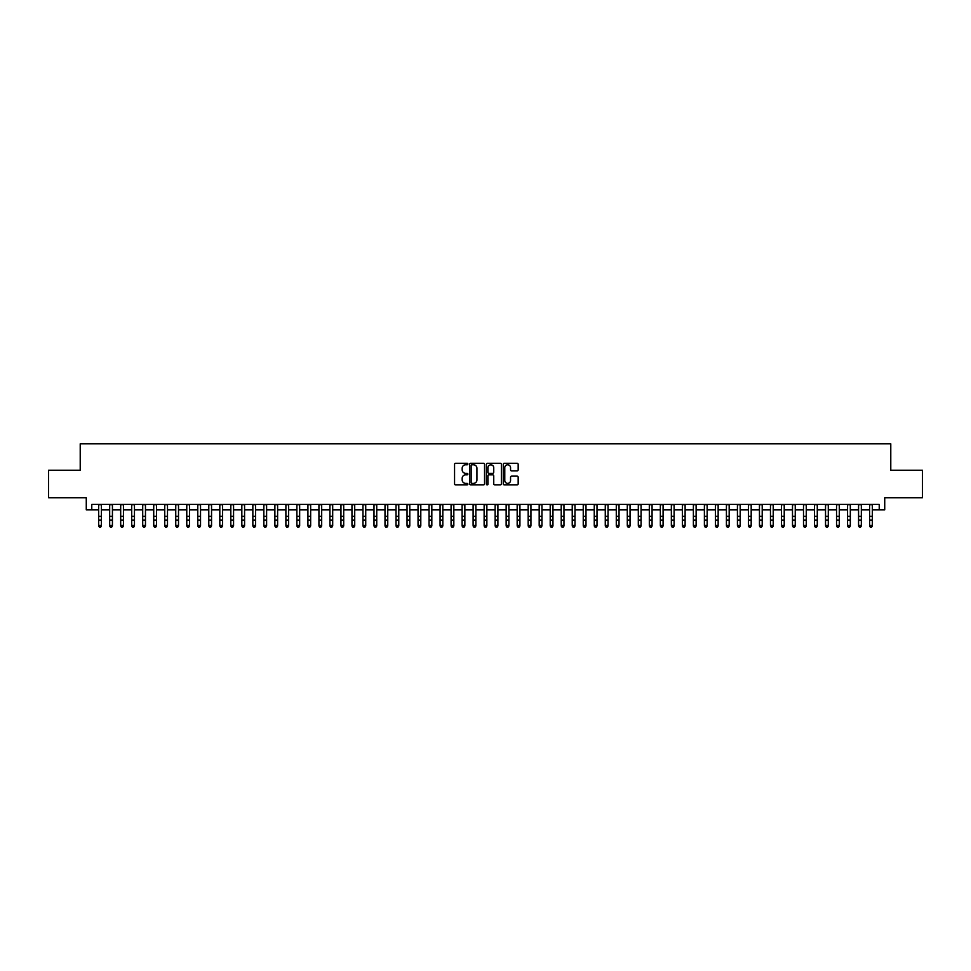 <?xml version="1.0" encoding="UTF-8"?>
<svg xmlns="http://www.w3.org/2000/svg" width="971" height="971" viewBox="0 0 971 971"><rect width="100%" height="100%" fill="white"/><g stroke="black" fill="none" stroke-linecap="round" stroke-linejoin="round"><path stroke-width="1.46" d="M467.876 464.029A0.753 0.753 0 0 0 467.124 463.276L455.642 463.276A1.08 1.08 0 0 0 454.562 464.356L454.562 483.813A1.08 1.08 0 0 0 455.642 484.893L467.124 484.893A0.753 0.753 0 0 0 467.876 484.141A0.753 0.753 0 0 0 467.124 483.376L465.631 483.376A3.459 3.459 0 0 1 462.172 479.917L462.172 478.302A3.459 3.459 0 0 1 465.631 474.843L467.124 474.843A0.753 0.753 0 0 0 467.876 474.079A0.753 0.753 0 0 0 467.124 473.326L465.631 473.326A3.459 3.459 0 0 1 462.172 469.867L462.172 468.24A3.459 3.459 0 0 1 465.631 464.781L467.124 464.781A0.753 0.753 0 0 0 467.876 464.029M517.094 470.899A1.08 1.08 0 0 0 518.174 469.818L518.174 464.356A1.08 1.08 0 0 0 517.094 463.276L504.337 463.276A1.08 1.08 0 0 0 503.257 464.356L503.257 483.813A1.08 1.08 0 0 0 504.337 484.893L517.094 484.893A1.08 1.08 0 0 0 518.174 483.813L518.174 477.222A1.08 1.08 0 0 0 517.094 476.142L511.632 476.142A1.08 1.08 0 0 0 510.552 477.222L510.552 480.487A2.889 2.889 0 0 1 507.663 483.376A2.889 2.889 0 0 1 504.774 480.487L504.774 467.682A2.889 2.889 0 0 1 507.663 464.781A2.889 2.889 0 0 1 510.552 467.682L510.552 469.818A1.08 1.08 0 0 0 511.632 470.899L517.094 470.899M91.772 509.872L91.772 504.374L879.228 504.374L879.228 509.872L884.727 509.872L884.727 497.759L922.45 497.759L922.45 470.231L890.783 470.231L890.783 443.796L80.217 443.796L80.217 470.231L48.55 470.231L48.55 497.759L86.273 497.759L86.273 509.872L98.666 509.872M484.553 464.356A1.08 1.08 0 0 0 483.473 463.276L470.717 463.276A1.08 1.08 0 0 0 469.636 464.356L469.636 483.813A1.08 1.08 0 0 0 470.717 484.893L483.473 484.893A1.08 1.08 0 0 0 484.553 483.813L484.553 464.356M487.527 463.276L500.283 463.276A1.08 1.08 0 0 1 501.364 464.356L501.364 483.813A1.08 1.08 0 0 1 500.283 484.893L494.822 484.893A1.08 1.08 0 0 1 493.741 483.813L493.741 475.924A1.08 1.08 0 0 0 492.661 474.843L489.044 474.843A1.08 1.08 0 0 0 487.964 475.924L487.964 484.141A0.753 0.753 0 0 1 487.199 484.893A0.753 0.753 0 0 1 486.447 484.141L486.447 464.356A1.08 1.08 0 0 1 487.527 463.276M101.409 509.872L109.674 509.872M112.43 509.872L120.683 509.872M123.438 509.872L131.704 509.872M134.459 509.872L142.713 509.872M145.468 509.872L153.721 509.872M156.477 509.872L164.742 509.872M167.498 509.872L175.751 509.872M178.506 509.872L186.772 509.872M189.515 509.872L197.781 509.872M200.536 509.872L208.789 509.872M211.544 509.872L219.81 509.872M222.553 509.872L230.819 509.872M233.574 509.872L241.828 509.872M244.583 509.872L252.848 509.872M255.604 509.872L263.857 509.872M266.612 509.872L274.878 509.872M277.621 509.872L285.887 509.872M288.642 509.872L296.895 509.872M299.651 509.872L307.916 509.872M310.659 509.872L318.925 509.872M321.68 509.872L329.934 509.872M332.689 509.872L340.955 509.872M343.71 509.872L351.963 509.872M354.718 509.872L362.972 509.872M365.727 509.872L373.993 509.872M376.748 509.872L385.002 509.872M387.757 509.872L396.022 509.872M398.765 509.872L407.031 509.872M409.786 509.872L418.04 509.872M420.795 509.872L429.061 509.872M431.816 509.872L440.069 509.872M442.825 509.872L451.078 509.872M453.833 509.872L462.099 509.872M464.854 509.872L473.108 509.872M475.863 509.872L484.128 509.872M486.872 509.872L495.137 509.872M497.892 509.872L506.146 509.872M508.901 509.872L517.167 509.872M519.922 509.872L528.175 509.872M530.931 509.872L539.184 509.872M541.939 509.872L550.205 509.872M552.96 509.872L561.214 509.872M563.969 509.872L572.235 509.872M574.978 509.872L583.243 509.872M585.999 509.872L594.252 509.872M597.007 509.872L605.273 509.872M608.028 509.872L616.282 509.872M619.037 509.872L627.29 509.872M630.045 509.872L638.311 509.872M641.066 509.872L649.32 509.872M652.075 509.872L660.341 509.872M663.084 509.872L671.349 509.872M674.105 509.872L682.358 509.872M685.113 509.872L693.379 509.872M696.122 509.872L704.388 509.872M707.143 509.872L715.396 509.872M718.152 509.872L726.417 509.872M729.172 509.872L737.426 509.872M740.181 509.872L748.447 509.872M751.19 509.872L759.456 509.872M762.211 509.872L770.464 509.872M773.219 509.872L781.485 509.872M784.228 509.872L792.494 509.872M795.249 509.872L803.503 509.872M806.258 509.872L814.523 509.872M817.279 509.872L825.532 509.872M828.287 509.872L836.541 509.872M839.296 509.872L847.562 509.872M850.317 509.872L858.57 509.872M861.326 509.872L869.591 509.872M872.334 509.872L879.228 509.872M471.906 464.781A0.753 0.753 0 0 0 471.153 465.546L471.153 482.623A0.753 0.753 0 0 0 471.906 483.376L473.472 483.376A3.459 3.459 0 0 0 476.931 479.917L476.931 468.24A3.459 3.459 0 0 0 473.472 464.781L471.906 464.781M493.741 467.731A2.889 2.889 0 0 0 490.853 464.842A2.889 2.889 0 0 0 487.964 467.731L487.964 472.246A1.08 1.08 0 0 0 489.044 473.326L492.661 473.326A1.08 1.08 0 0 0 493.741 472.246L493.741 467.731M101.409 504.374L101.409 525.991L100.583 527.204L99.491 526.962L100.583 527.204M98.666 504.374L98.666 525.384L101.409 525.384L100.583 526.962M99.491 527.204L98.666 525.991L99.491 526.962M112.43 504.374L112.43 525.991L111.604 527.204L110.5 526.962L111.604 527.204M109.674 504.374L109.674 525.384L112.43 525.384L111.604 526.962M110.5 527.204L109.674 525.991L110.5 526.962M123.438 504.374L123.438 525.991L122.613 527.204L121.509 526.962L122.613 527.204M120.683 504.374L120.683 525.384L123.438 525.384L122.613 526.962M121.509 527.204L120.683 525.991L121.509 526.962M134.459 504.374L134.459 525.991L133.622 527.204L132.529 526.962L133.622 527.204M131.704 504.374L131.704 525.384L134.459 525.384L133.622 526.962M132.529 527.204L131.704 525.991L132.529 526.962M145.468 504.374L145.468 525.991L144.643 527.204L143.538 526.962L144.643 527.204M142.713 504.374L142.713 525.384L145.468 525.384L144.643 526.962M143.538 527.204L142.713 525.991L143.538 526.962M156.477 504.374L156.477 525.991L155.651 527.204L154.547 526.962L155.651 527.204M153.721 504.374L153.721 525.384L156.477 525.384L155.651 526.962M154.547 527.204L153.721 525.991L154.547 526.962M167.498 504.374L167.498 525.991L166.672 527.204L165.568 526.962L166.672 527.204M164.742 504.374L164.742 525.384L167.498 525.384L166.672 526.962M165.568 527.204L164.742 525.991L165.568 526.962M178.506 504.374L178.506 525.991L177.681 527.204L176.576 526.962L177.681 527.204M175.751 504.374L175.751 525.384L178.506 525.384L177.681 526.962M176.576 527.204L175.751 525.991L176.576 526.962M189.515 504.374L189.515 525.991L188.69 527.204L187.597 526.962L188.69 527.204M186.772 504.374L186.772 525.384L189.515 525.384L188.69 526.962M187.597 527.204L186.772 525.991L187.597 526.962M200.536 504.374L200.536 525.991L199.71 527.204L198.606 526.962L199.71 527.204M197.781 504.374L197.781 525.384L200.536 525.384L199.71 526.962M198.606 527.204L197.781 525.991L198.606 526.962M211.544 504.374L211.544 525.991L210.719 527.204L209.615 526.962L210.719 527.204M208.789 504.374L208.789 525.384L211.544 525.384L210.719 526.962M209.615 527.204L208.789 525.991L209.615 526.962M222.553 504.374L222.553 525.991L221.728 527.204L220.635 526.962L221.728 527.204M219.81 504.374L219.81 525.384L222.553 525.384L221.728 526.962M220.635 527.204L219.81 525.991L220.635 526.962M233.574 504.374L233.574 525.991L232.749 527.204L231.644 526.962L232.749 527.204M230.819 504.374L230.819 525.384L233.574 525.384L232.749 526.962M231.644 527.204L230.819 525.991L231.644 526.962M244.583 504.374L244.583 525.991L243.757 527.204L242.653 526.962L243.757 527.204M241.828 504.374L241.828 525.384L244.583 525.384L243.757 526.962M242.653 527.204L241.828 525.991L242.653 526.962M255.604 504.374L255.604 525.991L254.778 527.204L253.674 526.962L254.778 527.204M252.848 504.374L252.848 525.384L255.604 525.384L254.778 526.962M253.674 527.204L252.848 525.991L253.674 526.962M266.612 504.374L266.612 525.991L265.787 527.204L264.682 526.962L265.787 527.204M263.857 504.374L263.857 525.384L266.612 525.384L265.787 526.962M264.682 527.204L263.857 525.991L264.682 526.962M277.621 504.374L277.621 525.991L276.796 527.204L275.703 526.962L276.796 527.204M274.878 504.374L274.878 525.384L277.621 525.384L276.796 526.962M275.703 527.204L274.878 525.991L275.703 526.962M288.642 504.374L288.642 525.991L287.817 527.204L286.712 526.962L287.817 527.204M285.887 504.374L285.887 525.384L288.642 525.384L287.817 526.962M286.712 527.204L285.887 525.991L286.712 526.962M299.651 504.374L299.651 525.991L298.825 527.204L297.721 526.962L298.825 527.204M296.895 504.374L296.895 525.384L299.651 525.384L298.825 526.962M297.721 527.204L296.895 525.991L297.721 526.962M310.659 504.374L310.659 525.991L309.834 527.204L308.742 526.962L309.834 527.204M307.916 504.374L307.916 525.384L310.659 525.384L309.834 526.962M308.742 527.204L307.916 525.991L308.742 526.962M321.68 504.374L321.68 525.991L320.855 527.204L319.75 526.962L320.855 527.204M318.925 504.374L318.925 525.384L321.68 525.384L320.855 526.962M319.75 527.204L318.925 525.991L319.75 526.962M332.689 504.374L332.689 525.991L331.864 527.204L330.759 526.962L331.864 527.204M329.934 504.374L329.934 525.384L332.689 525.384L331.864 526.962M330.759 527.204L329.934 525.991L330.759 526.962M343.71 504.374L343.71 525.991L342.884 527.204L341.78 526.962L342.884 527.204M340.955 504.374L340.955 525.384L343.71 525.384L342.884 526.962M341.78 527.204L340.955 525.991L341.78 526.962M354.718 504.374L354.718 525.991L353.893 527.204L352.789 526.962L353.893 527.204M351.963 504.374L351.963 525.384L354.718 525.384L353.893 526.962M352.789 527.204L351.963 525.991L352.789 526.962M365.727 504.374L365.727 525.991L364.902 527.204L363.809 526.962L364.902 527.204M362.972 504.374L362.972 525.384L365.727 525.384L364.902 526.962M363.809 527.204L362.972 525.991L363.809 526.962M376.748 504.374L376.748 525.991L375.923 527.204L374.818 526.962L375.923 527.204M373.993 504.374L373.993 525.384L376.748 525.384L375.923 526.962M374.818 527.204L373.993 525.991L374.818 526.962M387.757 504.374L387.757 525.991L386.931 527.204L385.827 526.962L386.931 527.204M385.002 504.374L385.002 525.384L387.757 525.384L386.931 526.962M385.827 527.204L385.002 525.991L385.827 526.962M398.765 504.374L398.765 525.991L397.94 527.204L396.848 526.962L397.94 527.204M396.022 504.374L396.022 525.384L398.765 525.384L397.94 526.962M396.848 527.204L396.022 525.991L396.848 526.962M409.786 504.374L409.786 525.991L408.961 527.204L407.856 526.962L408.961 527.204M407.031 504.374L407.031 525.384L409.786 525.384L408.961 526.962M407.856 527.204L407.031 525.991L407.856 526.962M420.795 504.374L420.795 525.991L419.97 527.204L418.865 526.962L419.97 527.204M418.04 504.374L418.04 525.384L420.795 525.384L419.97 526.962M418.865 527.204L418.04 525.991L418.865 526.962M431.816 504.374L431.816 525.991L430.99 527.204L429.886 526.962L430.99 527.204M429.061 504.374L429.061 525.384L431.816 525.384L430.99 526.962M429.886 527.204L429.061 525.991L429.886 526.962M442.825 504.374L442.825 525.991L441.999 527.204L440.895 526.962L441.999 527.204M440.069 504.374L440.069 525.384L442.825 525.384L441.999 526.962M440.895 527.204L440.069 525.991L440.895 526.962M453.833 504.374L453.833 525.991L453.008 527.204L451.916 526.962L453.008 527.204M451.078 504.374L451.078 525.384L453.833 525.384L453.008 526.962M451.916 527.204L451.078 525.991L451.916 526.962M464.854 504.374L464.854 525.991L464.029 527.204L462.924 526.962L464.029 527.204M462.099 504.374L462.099 525.384L464.854 525.384L464.029 526.962M462.924 527.204L462.099 525.991L462.924 526.962M475.863 504.374L475.863 525.991L475.037 527.204L473.933 526.962L475.037 527.204M473.108 504.374L473.108 525.384L475.863 525.384L475.037 526.962M473.933 527.204L473.108 525.991L473.933 526.962M486.872 504.374L486.872 525.991L486.046 527.204L484.954 526.962L486.046 527.204M484.128 504.374L484.128 525.384L486.872 525.384L486.046 526.962M484.954 527.204L484.128 525.991L484.954 526.962M497.892 504.374L497.892 525.991L497.067 527.204L495.963 526.962L497.067 527.204M495.137 504.374L495.137 525.384L497.892 525.384L497.067 526.962M495.963 527.204L495.137 525.991L495.963 526.962M508.901 504.374L508.901 525.991L508.076 527.204L506.971 526.962L508.076 527.204M506.146 504.374L506.146 525.384L508.901 525.384L508.076 526.962M506.971 527.204L506.146 525.991L506.971 526.962M519.922 504.374L519.922 525.991L519.084 527.204L517.992 526.962L519.084 527.204M517.167 504.374L517.167 525.384L519.922 525.384L519.084 526.962M517.992 527.204L517.167 525.991L517.992 526.962M530.931 504.374L530.931 525.991L530.105 527.204L529.001 526.962L530.105 527.204M528.175 504.374L528.175 525.384L530.931 525.384L530.105 526.962M529.001 527.204L528.175 525.991L529.001 526.962M541.939 504.374L541.939 525.991L541.114 527.204L540.01 526.962L541.114 527.204M539.184 504.374L539.184 525.384L541.939 525.384L541.114 526.962M540.01 527.204L539.184 525.991L540.01 526.962M552.96 504.374L552.96 525.991L552.135 527.204L551.03 526.962L552.135 527.204M550.205 504.374L550.205 525.384L552.96 525.384L552.135 526.962M551.03 527.204L550.205 525.991L551.03 526.962M563.969 504.374L563.969 525.991L563.144 527.204L562.039 526.962L563.144 527.204M561.214 504.374L561.214 525.384L563.969 525.384L563.144 526.962M562.039 527.204L561.214 525.991L562.039 526.962M574.978 504.374L574.978 525.991L574.152 527.204L573.06 526.962L574.152 527.204M572.235 504.374L572.235 525.384L574.978 525.384L574.152 526.962M573.06 527.204L572.235 525.991L573.06 526.962M585.999 504.374L585.999 525.991L585.173 527.204L584.069 526.962L585.173 527.204M583.243 504.374L583.243 525.384L585.999 525.384L585.173 526.962M584.069 527.204L583.243 525.991L584.069 526.962M597.007 504.374L597.007 525.991L596.182 527.204L595.077 526.962L596.182 527.204M594.252 504.374L594.252 525.384L597.007 525.384L596.182 526.962M595.077 527.204L594.252 525.991L595.077 526.962M608.028 504.374L608.028 525.991L607.191 527.204L606.098 526.962L607.191 527.204M605.273 504.374L605.273 525.384L608.028 525.384L607.191 526.962M606.098 527.204L605.273 525.991L606.098 526.962M619.037 504.374L619.037 525.991L618.211 527.204L617.107 526.962L618.211 527.204M616.282 504.374L616.282 525.384L619.037 525.384L618.211 526.962M617.107 527.204L616.282 525.991L617.107 526.962M630.045 504.374L630.045 525.991L629.22 527.204L628.116 526.962L629.22 527.204M627.29 504.374L627.29 525.384L630.045 525.384L629.22 526.962M628.116 527.204L627.29 525.991L628.116 526.962M641.066 504.374L641.066 525.991L640.241 527.204L639.136 526.962L640.241 527.204M638.311 504.374L638.311 525.384L641.066 525.384L640.241 526.962M639.136 527.204L638.311 525.991L639.136 526.962M652.075 504.374L652.075 525.991L651.25 527.204L650.145 526.962L651.25 527.204M649.32 504.374L649.32 525.384L652.075 525.384L651.25 526.962M650.145 527.204L649.32 525.991L650.145 526.962M663.084 504.374L663.084 525.991L662.258 527.204L661.166 526.962L662.258 527.204M660.341 504.374L660.341 525.384L663.084 525.384L662.258 526.962M661.166 527.204L660.341 525.991L661.166 526.962M674.105 504.374L674.105 525.991L673.279 527.204L672.175 526.962L673.279 527.204M671.349 504.374L671.349 525.384L674.105 525.384L673.279 526.962M672.175 527.204L671.349 525.991L672.175 526.962M685.113 504.374L685.113 525.991L684.288 527.204L683.183 526.962L684.288 527.204M682.358 504.374L682.358 525.384L685.113 525.384L684.288 526.962M683.183 527.204L682.358 525.991L683.183 526.962M696.122 504.374L696.122 525.991L695.297 527.204L694.204 526.962L695.297 527.204M693.379 504.374L693.379 525.384L696.122 525.384L695.297 526.962M694.204 527.204L693.379 525.991L694.204 526.962M707.143 504.374L707.143 525.991L706.318 527.204L705.213 526.962L706.318 527.204M704.388 504.374L704.388 525.384L707.143 525.384L706.318 526.962M705.213 527.204L704.388 525.991L705.213 526.962M718.152 504.374L718.152 525.991L717.326 527.204L716.222 526.962L717.326 527.204M715.396 504.374L715.396 525.384L718.152 525.384L717.326 526.962M716.222 527.204L715.396 525.991L716.222 526.962M729.172 504.374L729.172 525.991L728.347 527.204L727.243 526.962L728.347 527.204M726.417 504.374L726.417 525.384L729.172 525.384L728.347 526.962M727.243 527.204L726.417 525.991L727.243 526.962M740.181 504.374L740.181 525.991L739.356 527.204L738.251 526.962L739.356 527.204M737.426 504.374L737.426 525.384L740.181 525.384L739.356 526.962M738.251 527.204L737.426 525.991L738.251 526.962M751.19 504.374L751.19 525.991L750.365 527.204L749.272 526.962L750.365 527.204M748.447 504.374L748.447 525.384L751.19 525.384L750.365 526.962M749.272 527.204L748.447 525.991L749.272 526.962M762.211 504.374L762.211 525.991L761.385 527.204L760.281 526.962L761.385 527.204M759.456 504.374L759.456 525.384L762.211 525.384L761.385 526.962M760.281 527.204L759.456 525.991L760.281 526.962M773.219 504.374L773.219 525.991L772.394 527.204L771.29 526.962L772.394 527.204M770.464 504.374L770.464 525.384L773.219 525.384L772.394 526.962M771.29 527.204L770.464 525.991L771.29 526.962M784.228 504.374L784.228 525.991L783.403 527.204L782.31 526.962L783.403 527.204M781.485 504.374L781.485 525.384L784.228 525.384L783.403 526.962M782.31 527.204L781.485 525.991L782.31 526.962M795.249 504.374L795.249 525.991L794.424 527.204L793.319 526.962L794.424 527.204M792.494 504.374L792.494 525.384L795.249 525.384L794.424 526.962M793.319 527.204L792.494 525.991L793.319 526.962M806.258 504.374L806.258 525.991L805.432 527.204L804.328 526.962L805.432 527.204M803.503 504.374L803.503 525.384L806.258 525.384L805.432 526.962M804.328 527.204L803.503 525.991L804.328 526.962M817.279 504.374L817.279 525.991L816.453 527.204L815.349 526.962L816.453 527.204M814.523 504.374L814.523 525.384L817.279 525.384L816.453 526.962M815.349 527.204L814.523 525.991L815.349 526.962M828.287 504.374L828.287 525.991L827.462 527.204L826.357 526.962L827.462 527.204M825.532 504.374L825.532 525.384L828.287 525.384L827.462 526.962M826.357 527.204L825.532 525.991L826.357 526.962M839.296 504.374L839.296 525.991L838.471 527.204L837.378 526.962L838.471 527.204M836.541 504.374L836.541 525.384L839.296 525.384L838.471 526.962M837.378 527.204L836.541 525.991L837.378 526.962M850.317 504.374L850.317 525.991L849.491 527.204L848.387 526.962L849.491 527.204M847.562 504.374L847.562 525.384L850.317 525.384L849.491 526.962M848.387 527.204L847.562 525.991L848.387 526.962M861.326 504.374L861.326 525.991L860.5 527.204L859.396 526.962L860.5 527.204M858.57 504.374L858.57 525.384L861.326 525.384L860.5 526.962M859.396 527.204L858.57 525.991L859.396 526.962M872.334 504.374L872.334 525.991L871.509 527.204L870.417 526.962L871.509 527.204M869.591 504.374L869.591 525.384L872.334 525.384L871.509 526.962M870.417 527.204L869.591 525.991L870.417 526.962M101.409 516.354L98.666 516.354M101.409 520.128L98.666 520.128M101.409 504.726L98.666 504.726M112.43 516.354L109.674 516.354M112.43 520.128L109.674 520.128M112.43 504.726L109.674 504.726M123.438 516.354L120.683 516.354M123.438 520.128L120.683 520.128M123.438 504.726L120.683 504.726M134.459 516.354L131.704 516.354M134.459 520.128L131.704 520.128M134.459 504.726L131.704 504.726M145.468 516.354L142.713 516.354M145.468 520.128L142.713 520.128M145.468 504.726L142.713 504.726M156.477 516.354L153.721 516.354M156.477 520.128L153.721 520.128M156.477 504.726L153.721 504.726M167.498 516.354L164.742 516.354M167.498 520.128L164.742 520.128M167.498 504.726L164.742 504.726M178.506 516.354L175.751 516.354M178.506 520.128L175.751 520.128M178.506 504.726L175.751 504.726M189.515 516.354L186.772 516.354M189.515 520.128L186.772 520.128M189.515 504.726L186.772 504.726M200.536 516.354L197.781 516.354M200.536 520.128L197.781 520.128M200.536 504.726L197.781 504.726M211.544 516.354L208.789 516.354M211.544 520.128L208.789 520.128M211.544 504.726L208.789 504.726M222.553 516.354L219.81 516.354M222.553 520.128L219.81 520.128M222.553 504.726L219.81 504.726M233.574 516.354L230.819 516.354M233.574 520.128L230.819 520.128M233.574 504.726L230.819 504.726M244.583 516.354L241.828 516.354M244.583 520.128L241.828 520.128M244.583 504.726L241.828 504.726M255.604 516.354L252.848 516.354M255.604 520.128L252.848 520.128M255.604 504.726L252.848 504.726M266.612 516.354L263.857 516.354M266.612 520.128L263.857 520.128M266.612 504.726L263.857 504.726M277.621 516.354L274.878 516.354M277.621 520.128L274.878 520.128M277.621 504.726L274.878 504.726M288.642 516.354L285.887 516.354M288.642 520.128L285.887 520.128M288.642 504.726L285.887 504.726M299.651 516.354L296.895 516.354M299.651 520.128L296.895 520.128M299.651 504.726L296.895 504.726M310.659 516.354L307.916 516.354M310.659 520.128L307.916 520.128M310.659 504.726L307.916 504.726M321.68 516.354L318.925 516.354M321.68 520.128L318.925 520.128M321.68 504.726L318.925 504.726M332.689 516.354L329.934 516.354M332.689 520.128L329.934 520.128M332.689 504.726L329.934 504.726M343.71 516.354L340.955 516.354M343.71 520.128L340.955 520.128M343.71 504.726L340.955 504.726M354.718 516.354L351.963 516.354M354.718 520.128L351.963 520.128M354.718 504.726L351.963 504.726M365.727 516.354L362.972 516.354M365.727 520.128L362.972 520.128M365.727 504.726L362.972 504.726M376.748 516.354L373.993 516.354M376.748 520.128L373.993 520.128M376.748 504.726L373.993 504.726M387.757 516.354L385.002 516.354M387.757 520.128L385.002 520.128M387.757 504.726L385.002 504.726M398.765 516.354L396.022 516.354M398.765 520.128L396.022 520.128M398.765 504.726L396.022 504.726M409.786 516.354L407.031 516.354M409.786 520.128L407.031 520.128M409.786 504.726L407.031 504.726M420.795 516.354L418.04 516.354M420.795 520.128L418.04 520.128M420.795 504.726L418.04 504.726M431.816 516.354L429.061 516.354M431.816 520.128L429.061 520.128M431.816 504.726L429.061 504.726M442.825 516.354L440.069 516.354M442.825 520.128L440.069 520.128M442.825 504.726L440.069 504.726M453.833 516.354L451.078 516.354M453.833 520.128L451.078 520.128M453.833 504.726L451.078 504.726M464.854 516.354L462.099 516.354M464.854 520.128L462.099 520.128M464.854 504.726L462.099 504.726M475.863 516.354L473.108 516.354M475.863 520.128L473.108 520.128M475.863 504.726L473.108 504.726M486.872 516.354L484.128 516.354M486.872 520.128L484.128 520.128M486.872 504.726L484.128 504.726M497.892 516.354L495.137 516.354M497.892 520.128L495.137 520.128M497.892 504.726L495.137 504.726M508.901 516.354L506.146 516.354M508.901 520.128L506.146 520.128M508.901 504.726L506.146 504.726M519.922 516.354L517.167 516.354M519.922 520.128L517.167 520.128M519.922 504.726L517.167 504.726M530.931 516.354L528.175 516.354M530.931 520.128L528.175 520.128M530.931 504.726L528.175 504.726M541.939 516.354L539.184 516.354M541.939 520.128L539.184 520.128M541.939 504.726L539.184 504.726M552.96 516.354L550.205 516.354M552.96 520.128L550.205 520.128M552.96 504.726L550.205 504.726M563.969 516.354L561.214 516.354M563.969 520.128L561.214 520.128M563.969 504.726L561.214 504.726M574.978 516.354L572.235 516.354M574.978 520.128L572.235 520.128M574.978 504.726L572.235 504.726M585.999 516.354L583.243 516.354M585.999 520.128L583.243 520.128M585.999 504.726L583.243 504.726M597.007 516.354L594.252 516.354M597.007 520.128L594.252 520.128M597.007 504.726L594.252 504.726M608.028 516.354L605.273 516.354M608.028 520.128L605.273 520.128M608.028 504.726L605.273 504.726M619.037 516.354L616.282 516.354M619.037 520.128L616.282 520.128M619.037 504.726L616.282 504.726M630.045 516.354L627.29 516.354M630.045 520.128L627.29 520.128M630.045 504.726L627.29 504.726M641.066 516.354L638.311 516.354M641.066 520.128L638.311 520.128M641.066 504.726L638.311 504.726M652.075 516.354L649.32 516.354M652.075 520.128L649.32 520.128M652.075 504.726L649.32 504.726M663.084 516.354L660.341 516.354M663.084 520.128L660.341 520.128M663.084 504.726L660.341 504.726M674.105 516.354L671.349 516.354M674.105 520.128L671.349 520.128M674.105 504.726L671.349 504.726M685.113 516.354L682.358 516.354M685.113 520.128L682.358 520.128M685.113 504.726L682.358 504.726M696.122 516.354L693.379 516.354M696.122 520.128L693.379 520.128M696.122 504.726L693.379 504.726M707.143 516.354L704.388 516.354M707.143 520.128L704.388 520.128M707.143 504.726L704.388 504.726M718.152 516.354L715.396 516.354M718.152 520.128L715.396 520.128M718.152 504.726L715.396 504.726M729.172 516.354L726.417 516.354M729.172 520.128L726.417 520.128M729.172 504.726L726.417 504.726M740.181 516.354L737.426 516.354M740.181 520.128L737.426 520.128M740.181 504.726L737.426 504.726M751.19 516.354L748.447 516.354M751.19 520.128L748.447 520.128M751.19 504.726L748.447 504.726M762.211 516.354L759.456 516.354M762.211 520.128L759.456 520.128M762.211 504.726L759.456 504.726M773.219 516.354L770.464 516.354M773.219 520.128L770.464 520.128M773.219 504.726L770.464 504.726M784.228 516.354L781.485 516.354M784.228 520.128L781.485 520.128M784.228 504.726L781.485 504.726M795.249 516.354L792.494 516.354M795.249 520.128L792.494 520.128M795.249 504.726L792.494 504.726M806.258 516.354L803.503 516.354M806.258 520.128L803.503 520.128M806.258 504.726L803.503 504.726M817.279 516.354L814.523 516.354M817.279 520.128L814.523 520.128M817.279 504.726L814.523 504.726M828.287 516.354L825.532 516.354M828.287 520.128L825.532 520.128M828.287 504.726L825.532 504.726M839.296 516.354L836.541 516.354M839.296 520.128L836.541 520.128M839.296 504.726L836.541 504.726M850.317 516.354L847.562 516.354M850.317 520.128L847.562 520.128M850.317 504.726L847.562 504.726M861.326 516.354L858.57 516.354M861.326 520.128L858.57 520.128M861.326 504.726L858.57 504.726M872.334 516.354L869.591 516.354M872.334 520.128L869.591 520.128M872.334 504.726L869.591 504.726"/></g></svg>
